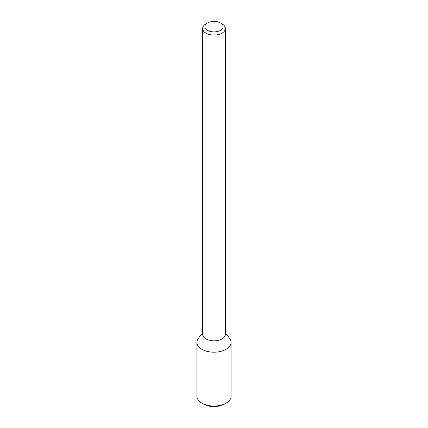 <?xml version="1.0" encoding="UTF-8"?>
<svg xmlns="http://www.w3.org/2000/svg" width="428" height="428" viewBox="0 0 428 428"><rect width="100%" height="100%" fill="white"/><g stroke="black" fill="none" stroke-linecap="round" stroke-linejoin="round"><path stroke-width="0.64" d="M225.374 332.856L229.595 338.313A17.088 9.865 180 0 1 226.08 349.312A17.088 9.865 180 0 1 204.311 350.462A17.088 9.865 180 0 1 198.405 338.313L202.626 332.856M220.431 22.941L222.041 23.866A11.374 6.564 180 0 1 225.374 28.51L225.374 334.257A11.374 6.564 180 0 1 222.041 338.901A11.374 6.564 180 0 1 209.65 340.324A11.374 6.564 180 0 1 202.626 334.257L202.626 28.51A11.374 6.564 180 0 1 205.959 23.866L207.569 22.941A9.095 5.254 180 0 1 220.431 22.941A9.095 5.254 180 0 1 220.431 30.367A9.095 5.254 180 0 1 207.569 30.367A9.095 5.254 180 0 1 207.569 22.941M225.374 28.51A11.374 6.564 180 0 1 222.041 33.154A11.374 6.564 180 0 1 209.65 34.577A11.374 6.564 180 0 1 202.626 28.51M226.08 349.312A17.088 9.865 180 0 1 207.462 351.452A17.088 9.865 180 0 1 196.912 342.341L196.912 396.194A17.088 9.865 180 0 0 201.92 403.165A17.088 9.865 180 0 0 226.08 403.165L226.08 403.165A17.088 9.865 180 0 0 231.088 396.194L231.088 342.341A17.088 9.865 180 0 1 226.08 349.312M224.475 404.096L226.08 403.165L224.475 404.096A14.814 8.549 180 0 1 203.525 404.096L201.92 403.165"/></g></svg>
